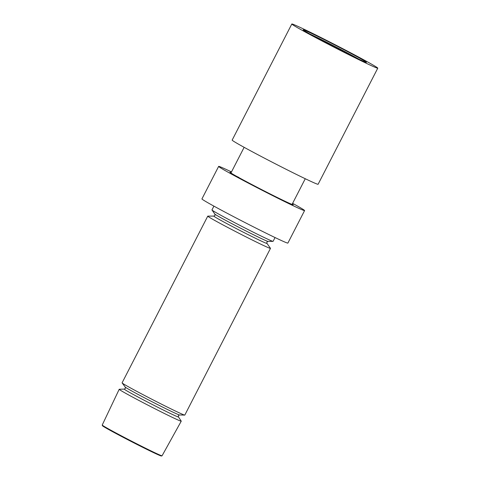 <?xml version="1.0" encoding="UTF-8"?>
<svg xmlns="http://www.w3.org/2000/svg" width="480" height="480" viewBox="0 0 480 480"><rect width="100%" height="100%" fill="white"/><g stroke="black" fill="none" stroke-linecap="round" stroke-linejoin="round"><path stroke-width="0.72" d="M162.042 455.796L161.4 456A33.162 0.924 -152.8 0 1 153.39 452.556A33.162 0.924 -152.8 0 1 121.23 436.302A33.162 0.924 -152.8 0 1 102.432 425.694L102.228 425.052A33.636 0.942 27.2 0 0 102.228 425.052A33.636 0.942 27.2 0 0 121.29 435.81A33.636 0.942 27.2 0 0 153.918 452.304A33.636 0.942 27.2 0 0 162.042 455.796A33.636 0.942 27.2 0 0 162.066 455.778L181.242 421.182A34.884 0.972 -152.8 0 1 172.794 417.576A34.884 0.972 -152.8 0 1 138.576 400.272A34.884 0.972 -152.8 0 1 119.196 389.292A34.884 0.972 -152.8 0 1 119.256 389.268L124.296 389.088L125.358 388.398L125.262 387.078L122.112 382.92A35.256 0.984 -152.8 0 1 122.088 382.842L207.756 216.144A35.256 0.984 27.2 0 0 227.334 227.232A35.256 0.984 27.2 0 0 261.936 244.734A35.256 0.984 27.2 0 0 270.474 248.376A35.256 0.984 27.2 0 0 270.456 248.304L266.958 243.372A29.88 0.834 -152.8 0 1 259.734 240.342A29.88 0.834 -152.8 0 1 229.752 225.162A29.88 0.834 -152.8 0 1 213.876 216.09L214.974 215.406L214.896 214.11L211.98 210A34.362 0.96 -152.8 0 1 211.962 209.928L213.912 206.13M275.04 237.54L273.084 241.344A34.362 0.96 -152.8 0 1 273.018 241.368A34.362 0.96 -152.8 0 1 264.756 237.792A34.362 0.96 -152.8 0 1 231.798 221.142A34.362 0.96 -152.8 0 1 211.98 210M124.296 389.088A30.474 0.852 -152.8 0 0 140.544 398.364A30.474 0.852 -152.8 0 0 171.072 413.82A30.474 0.852 -152.8 0 0 178.44 416.91L181.23 421.116A34.884 0.972 -152.8 0 1 181.242 421.182M270.474 248.376L184.806 415.08A35.256 0.984 -152.8 0 1 184.722 415.104A35.256 0.984 -152.8 0 1 176.262 411.438A35.256 0.984 -152.8 0 1 142.506 394.386A35.256 0.984 -152.8 0 1 122.112 382.92M213.876 216.09L207.828 216.12A35.256 0.984 27.2 0 0 207.756 216.144M321.852 38.418A35.562 0.99 27.2 0 0 303.168 29.862A35.562 0.99 27.2 0 0 347.742 53.748A35.562 0.99 27.2 0 0 366.402 62.358A35.562 0.99 27.2 0 0 321.852 38.418M359.04 59.25A34.362 0.96 27.2 0 0 321.744 39.744A34.362 0.96 27.2 0 0 309.984 34.038M291.822 24L232.158 140.1A48.318 1.35 27.2 0 0 292.716 172.596A48.318 1.35 27.2 0 0 318.102 184.272L377.772 68.172A48.318 1.35 27.2 0 0 317.214 35.67A48.318 1.35 27.2 0 0 291.822 24A48.318 1.35 27.2 0 0 352.386 56.496A48.318 1.35 27.2 0 0 377.772 68.172M292.296 203.964A35.562 0.99 -152.8 0 1 293.22 204.756A35.562 0.99 -152.8 0 1 284.628 201.066A35.562 0.99 -152.8 0 1 250.14 183.63A35.562 0.99 -152.8 0 1 229.986 172.26A35.562 0.99 -152.8 0 1 231.168 172.548M236.802 176.436A34.362 0.96 -152.8 0 1 238.83 177.396M292.614 203.346A48.318 1.35 -152.8 0 1 304.59 210.57A48.318 1.35 -152.8 0 1 292.884 205.578A48.318 1.35 -152.8 0 1 245.466 181.596A48.318 1.35 -152.8 0 1 218.64 166.398A48.318 1.35 -152.8 0 1 230.346 171.39A48.318 1.35 -152.8 0 1 231.486 171.936M304.59 210.57L287.88 243.078A48.318 1.35 -152.8 0 1 276.174 238.086A48.318 1.35 -152.8 0 1 228.756 214.104A48.318 1.35 -152.8 0 1 201.936 198.906L218.64 166.398M273.018 241.368L267.972 241.386A29.88 0.834 -152.8 0 1 260.79 238.284A29.88 0.834 -152.8 0 1 232.134 223.8A29.88 0.834 -152.8 0 1 214.896 214.11M184.722 415.104L179.508 414.96A30.546 0.852 -152.8 0 1 172.176 411.786A30.546 0.852 -152.8 0 1 142.932 397.008A30.546 0.852 -152.8 0 1 125.262 387.078M266.958 243.372L266.88 242.076L267.972 241.386M178.44 416.91L178.386 415.65L179.508 414.96M305.262 178.734L292.062 204.42M102.228 425.028L119.196 389.292M244.134 147.324L230.934 173.004"/></g></svg>
